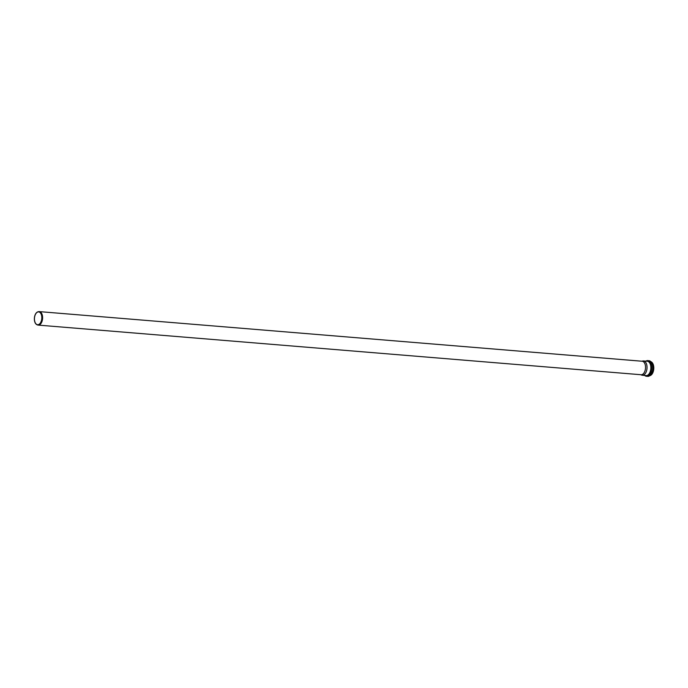 <?xml version="1.0" encoding="UTF-8"?>
<svg xmlns="http://www.w3.org/2000/svg" width="688" height="688" viewBox="0 0 688 688"><rect width="100%" height="100%" fill="white"/><g stroke="black" fill="none" stroke-linecap="round" stroke-linejoin="round"><path stroke-width="1.03" d="M640.734 374.711L641.569 375.063A7.181 4.085 -85.3 0 0 641.577 375.072A7.181 4.085 -85.3 0 0 642.317 375.252A7.181 4.085 -85.3 0 0 646.987 368.433A7.181 4.085 -85.3 0 0 643.495 360.942A7.181 4.085 -85.3 0 0 642.73 361.002L641.844 361.217M36.903 324.684A6.57 3.741 -85.3 0 0 36.911 324.693L37.479 324.925A6.768 3.853 -85.3 0 0 37.479 324.934A6.768 3.853 -85.3 0 0 38.175 325.106L641.096 374.736A6.768 3.853 -85.3 0 0 645.49 368.312A6.768 3.853 -85.3 0 0 642.205 361.243L39.285 311.612A6.768 3.853 -85.3 0 0 38.562 311.673L37.969 311.819A6.57 3.741 -85.3 0 0 34.4 318.002A6.57 3.741 -85.3 0 0 36.903 324.684A6.57 3.741 -85.3 0 0 41.856 318.613A6.57 3.741 -85.3 0 0 37.969 311.819M38.175 325.106A6.768 3.853 -85.3 0 0 42.57 318.673A6.768 3.853 -85.3 0 0 39.285 311.612M36.937 324.555A6.433 3.664 -85.3 0 0 37.599 324.727A6.433 3.664 -85.3 0 0 41.779 318.613A6.433 3.664 -85.3 0 0 38.657 311.896A6.433 3.664 -85.3 0 0 34.538 317.417A6.433 3.664 -85.3 0 0 36.937 324.555M650.857 374.496A7.516 4.283 -85.3 0 0 652.645 370.29A7.516 4.283 -85.3 0 0 651.794 363.075M652.534 370.342A7.878 4.481 -85.3 0 0 648.904 360.684C652.104 361.725 653.368 364.932 652.697 370.333C651.82 374.229 650.126 376.25 647.614 376.388A7.878 4.481 -85.3 0 0 652.534 370.342M644.716 375.45A7.878 4.481 -85.3 0 0 645.679 376.095A7.878 4.481 -85.3 0 0 646.496 376.293A7.878 4.481 -85.3 0 0 651.416 370.256A7.878 4.481 -85.3 0 0 647.786 360.598A7.878 4.481 -85.3 0 0 645.894 361.14M645.009 375.476A7.508 4.274 -85.3 0 0 650.908 370.144A7.508 4.274 -85.3 0 0 646.187 361.157M645.49 375.51A7.301 4.162 -85.3 0 0 650.796 370.092A7.301 4.162 -85.3 0 0 646.668 361.2M642.317 375.252L646.144 375.571A7.181 4.085 -85.3 0 0 650.633 370.058A7.181 4.085 -85.3 0 0 647.322 361.252L643.495 360.942M652.086 373.98A7.018 3.999 -85.3 0 0 653.583 370.273A7.018 3.999 -85.3 0 0 652.921 363.797M649.764 375.725A7.147 4.068 -85.3 0 0 653.548 370.29A7.147 4.068 -85.3 0 0 650.925 361.69M652.852 370.935A7.147 4.068 -85.3 0 0 653.007 370.247A7.147 4.068 -85.3 0 0 653.187 366.919M650.444 375.141A7.215 4.111 -85.3 0 0 652.998 370.264A7.215 4.111 -85.3 0 0 651.493 362.378M648.904 360.684L645.808 361.131M647.614 376.388L644.63 375.442M650.255 361.535C653.067 362.43 654.185 365.345 653.6 370.29C652.783 373.842 651.278 375.674 649.085 375.768M650.9 361.862C652.869 363.539 653.574 366.343 653.007 370.256L649.773 375.553"/></g></svg>

